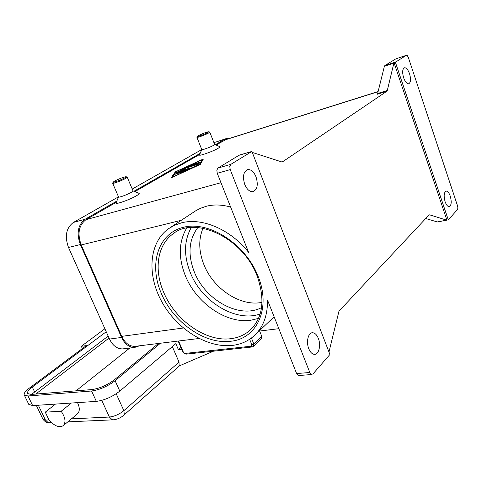 <?xml version="1.0" encoding="UTF-8"?>
<svg xmlns="http://www.w3.org/2000/svg" width="482" height="482" viewBox="0 0 482 482"><rect width="100%" height="100%" fill="white"/><g stroke="black" fill="none" stroke-linecap="round" stroke-linejoin="round"><path stroke-width="0.72" d="M258.515 318.397L250.821 320.247C226.209 323.91 196.325 303.033 185.413 275.867C178.22 257.798 178.641 241.874 186.667 228.088M45.272 412.164L48.833 419.623C54.201 425.968 58.991 427.992 63.202 425.69C66.094 422.407 65.413 417.593 61.172 411.248L45.272 412.164L55.448 404.091L32.649 405.603L28.745 404.308M172.339 346.588L179.021 362.115L179.117 365.965L213.55 351.167M208.893 131.755L209.772 132.122L208.616 133.026C205.513 134.773 197.15 137.888 196.939 137.382L197.301 136.412L198.397 135.635C202.808 133.496 206.266 132.182 208.778 131.707L207.832 132.55C204.862 134.213 196.867 137.141 197.301 136.412M209.797 132.182L214.604 144.395L213.484 145.365C210.417 147.173 202.06 150.233 201.813 149.637L199.518 154.824M214.623 144.413L219.744 146.612C220.376 146.727 219.864 147.275 218.201 148.257C212.972 151.408 198.56 156.511 199.488 154.909M112.698 183.142L112.704 183.293C112.993 183.895 121.615 180.678 125.447 178.533L127.212 177.153L126.2 176.749M114.77 180.991L113.095 182.166C112.601 183.058 120.892 180.033 124.585 177.966C125.995 177.189 126.477 176.761 126.049 176.689C123.446 177.117 119.687 178.551 114.77 180.991M118.536 196.951L118.578 197.042C118.909 197.747 127.513 194.589 131.297 192.366L133.014 190.902L127.242 177.231M133.026 190.914L138.846 193.27C139.756 193.457 138.961 194.288 136.466 195.764C129.953 199.668 114.987 204.94 116.041 202.988L116.084 202.88M262.033 302.353C240.524 306.92 213.448 288.923 203.976 264.823C198.711 251.562 198.391 239.367 203.012 228.233M261.557 307.594C239.687 319.253 205.32 300.226 194.379 272.095C187.594 254.61 188.739 239.759 197.819 227.54M239.156 155.204L217.936 168.079L216.828 170.164L217.262 173.297L248.598 252.363C230.565 229.39 202.091 217.4 181.624 222.805L174.755 225.154L168.628 228.643C148.805 242.705 146.823 274.848 161.856 301.859C176.755 328.941 206.814 348.203 232.155 345.437C240.783 344.455 248.176 341.178 254.333 335.599C263.365 327.079 267.745 315.204 267.462 299.973L296.617 373.55L298.105 375.394L298.882 375.514M170.411 227.462L196.066 210.562L200.801 208.158L206.621 206.182C213.936 204.35 221.943 204.639 230.637 207.043M377.635 93.502L377.171 94.291L386.847 91.261L387.299 90.471L377.635 93.502L384.377 66.341L393.86 63.166L406.344 55.334L407.368 55.689L408.344 57.485L457.557 205.898L457.9 208.025L457.52 209.507L448.284 219.876L446.615 220.129L429.637 214.839L428.998 215.02L338.96 311.191L328.971 352.035M395.662 61.967L384.823 65.6L384.377 66.341M217.262 173.297L230.227 169.61L309.799 372.502L311.282 374.369L312.932 373.966L329.911 354.481L251.917 151.438L230.872 164.338L217.936 168.079M230.227 169.61L229.781 166.447L230.872 164.338M425.72 218.521L437.451 221.973M252.297 152.433L281.578 161.868L282.675 161.735L281.94 161.94M318.343 338.412C321.12 345.112 318.921 354.565 314.541 354.354C312.216 354.234 310.294 352.36 308.775 348.733C305.962 341.979 308.203 332.556 312.493 332.737C314.873 332.839 316.825 334.725 318.343 338.412M409.561 73.794C411.068 79.235 410.778 82.561 408.7 83.772C406.838 83.856 405.151 81.856 403.633 77.777C402.121 72.312 402.398 68.98 404.47 67.769C406.356 67.685 408.049 69.691 409.561 73.794M256.032 176.864C258.37 184.805 257.316 189.739 252.869 191.679C249.634 191.86 246.923 189.444 244.742 184.443C242.398 176.496 243.416 171.544 247.808 169.58C251.116 169.375 253.857 171.803 256.032 176.864M450.266 196.12C451.791 201.916 451.429 205.428 449.194 206.657C447.676 206.651 446.314 204.989 445.109 201.681C443.585 195.867 443.934 192.348 446.157 191.119C447.7 191.125 449.067 192.794 450.266 196.12M378.111 91.568L226.365 139.358L216.063 145.028M199.693 154.421L134.827 191.643M116.349 202.247L86.001 219.665C78.789 225.154 77.192 233.589 81.199 244.964L121.741 336.358C125.001 343.057 129.375 346.395 134.87 346.365L136.045 346.221M386.847 91.261L282.675 161.735M200.307 164.428L171.104 177.876L175.321 171.869L203.38 159L200.307 164.428M395.903 58.858L406.344 55.334M384.823 65.6L395.68 58.937M394.029 62.72L446.916 220.141M393.86 63.166L387.299 90.471M395.397 62.262L448.284 219.876M180.919 347.504L178.406 349.661L175.828 343.636L119.795 391.107C112.288 396.867 104.474 400.289 96.352 401.386L55.448 404.091M71.33 403.042L61.172 411.248M77.506 402.633C79.892 407.718 79.873 411.459 77.451 413.869M158.427 343.473L114.433 379.75C107.203 385.166 99.72 388.438 91.978 389.564L31.264 394.421L27.661 393.559C26.956 392.119 28.504 389.944 32.3 387.04L106.227 331.767M108.167 336.099L31.529 394.397M109.04 338.051L35.734 394.059M160.446 343.226L115.102 380.714C107.534 386.401 99.69 389.83 91.574 390.998L28.028 395.981L24.311 395.083C23.576 393.571 25.203 391.294 29.197 388.245L86.308 345.624L81.307 346.275L104.889 328.772M82.356 348.57L81.307 346.275M129.76 348.04L76.06 390.836M178.406 349.661L181.684 349.287M172.405 177.111L199.325 164.724L202.199 159.693L176.261 171.592L172.466 177.249M197.753 163.946L185.847 167.453L192.951 164.085L194.379 163.627L193.776 164.007L188.902 166.248L192.36 165.212L197.24 162.765L194.023 164.711L197.518 163.663L198.072 162.717L200.12 161.904L199.391 163.193L197.753 163.946M175.611 174.159L176.882 173.412L184.823 171.122L175.611 174.159M187.618 169.869L175.84 173.303L188.384 169.278L198.403 164.874L187.618 169.869M184.425 168.628L185.992 168.694L180.696 170.803L189.553 168.17L188.305 168.899L176.502 172.351L183.172 169.531L181.491 169.447L183.13 168.67L198.903 164.013L184.425 168.628L184.763 169.182M118.488 196.843L73.391 222.449C66.148 227.902 64.516 236.24 68.498 247.465L109.498 339.069C112.734 345.66 117.102 348.944 122.603 348.908L123.784 348.769M225.835 138.744L213.918 142.648M201.777 149.547L132.231 189.04M116.825 201.084L85.151 219.22C77.927 224.714 76.325 233.155 80.337 244.537L121.566 337.442C124.814 344.13 129.188 347.462 134.677 347.438L139.551 345.787M229.052 138.509L226.456 138.551L225.058 139.117L215.297 144.702M200.144 153.378L133.942 191.282M184.522 168.863L182.551 169.507M180.696 170.803L180.666 171.17M202.892 159.867L202.362 160.108M175.749 172.321L172.026 177.448M199.934 164.597L202.416 160.235L202.199 159.693M175.321 171.869L175.544 172.417M199.753 162.573L197.927 163.886M194.083 164.874L193.505 165.218M188.902 166.248L189.022 166.555M192.36 165.212L192.487 165.519M194.023 164.711L194.144 165.025M197.518 163.663L197.644 163.976M252.14 346.98L253.49 346.353L261.401 338.689L261.72 336.237L259.629 331.044M185.004 353.433L182.925 352.203L185.907 354.162L252.074 346.986L251.182 346.203L185.004 353.433L185.974 354.156M249.628 339.286L251.845 344.738L251.182 346.203M253.49 346.353L253.797 343.877L251.845 344.738M178.159 341.051L182.907 352.161M183.425 352.306L178.593 340.997M179.527 365.784L123.615 415.37L124.296 414.327L123.868 410.67C119.271 414.321 114.445 416.448 109.39 417.044L71.438 418.864M49.387 422.684L48.134 422.563L45.453 420.105L42.94 419.189M113.354 419.828L112.113 419.695L109.39 417.044L101.756 400.379M260.135 314.005C235.716 322.621 201.819 301.798 190.402 272.854C183.642 255.822 183.937 240.699 191.288 227.498M173.171 233.764C194.836 215.581 243.163 237.698 257.225 276.264C265.281 299.635 262.967 317.548 250.297 330.001C244.85 334.882 238.325 337.774 230.727 338.695C205.736 342.027 175.129 320.205 163.657 292.249C153.836 269.733 157.198 244.934 173.171 233.764L174.93 232.589M161.265 293.279C173.122 322.097 204.639 344.63 230.438 341.268C256.617 339.177 271.426 308.667 258.093 276.331C245.525 243.856 208.953 220.605 183.467 227.275C157.765 233.457 148.763 264.57 161.265 293.279M429.064 214.954L429.637 214.839M309.799 372.502L296.617 373.55M446.615 220.129L437.132 221.967M86.001 219.665L220.991 182.702M224.955 139.925L378.075 91.731M238.578 155.403L251.321 151.637M183.329 328.013L121.741 336.358M81.199 244.964L181.22 220.322M49.068 419.936L45.453 420.105L38.343 405.223M179.021 362.115L123.868 410.67L116.21 393.758M32.3 387.04L34.541 391.746M32.649 405.603L28.028 395.981M96.352 401.386L91.574 390.998M119.795 391.107L115.102 380.714M38.09 393.872L37.415 392.456M121.566 337.442L109.498 339.069M80.337 244.537L68.498 247.465M85.151 219.22L73.391 222.449M225.058 139.117L213.996 142.606M183.13 168.67L183.353 169.212M177.509 172.502L177.641 172.827M176.882 173.412L177.015 173.743M195.397 163.434L195.547 163.82M198.072 162.717L198.295 163.265M261.72 336.237L253.797 343.877L251.423 338.027M36.325 405.362L43.043 419.4C45.326 422.075 47.332 423.178 49.05 422.696L51.478 422.587M67.823 421.858L113.029 419.84C116.963 419.491 120.494 418.002 123.615 415.37M201.813 149.637L196.939 137.382M113.095 182.166L112.674 183.19M118.578 197.042L112.704 183.293M118.53 196.939L116.041 202.988M274.125 316.782L254.333 335.599M446.844 220.154L437.361 221.991M247.808 169.58L247.127 169.772M312.493 332.737L311.956 332.797M406.41 55.297L395.824 58.876M311.86 374.508L298.689 375.526M251.532 151.529L239.03 155.222M278.837 328.688L259.051 331.116M199.006 338.491L134.87 346.365M77.451 413.875L63.202 425.696M28.896 404.627L24.311 395.083M134.677 347.438L122.603 348.908"/></g></svg>
